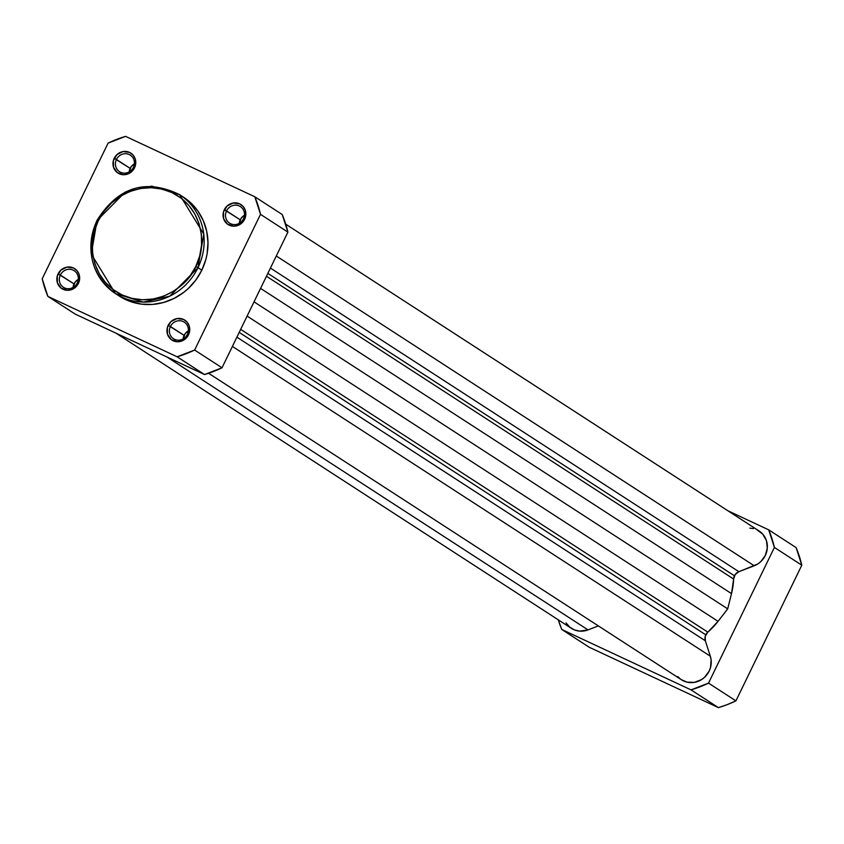 <?xml version="1.0" encoding="UTF-8"?>
<svg xmlns="http://www.w3.org/2000/svg" width="844" height="844" viewBox="0 0 844 844"><rect width="100%" height="100%" fill="white"/><g stroke="black" fill="none" stroke-linecap="round" stroke-linejoin="round"><path stroke-width="1.27" d="M133.384 167.386A9.896 9.337 -57.1 0 0 129.237 154.536A9.896 9.337 -57.1 0 0 116.451 159.474L114.214 158.324A11.869 11.204 122.9 0 1 129.554 152.405A11.869 11.204 122.9 0 1 134.534 167.819L133.384 167.386A9.896 9.337 122.9 0 1 119.542 171.733A9.896 9.337 122.9 0 1 116.451 159.474A9.896 9.337 122.9 0 1 130.303 155.127A9.896 9.337 122.9 0 1 133.384 167.386L134.534 167.819L133.331 169.813L129.944 172.946L123.477 174.75L117.305 172.609L113.529 167.26L113.391 160.497L116.968 154.6L123.034 151.561L129.554 152.405L133.046 155.032L135.219 158.883L135.747 163.377L134.534 167.819A11.869 11.204 122.9 0 1 119.194 173.737A11.869 11.204 122.9 0 1 114.214 158.324L130.145 168.346L116.451 159.474A9.896 9.337 -57.1 0 0 120.608 172.313A9.896 9.337 -57.1 0 0 133.384 167.386M77.268 282.951A9.896 9.337 -57.1 0 0 73.122 270.112A9.896 9.337 -57.1 0 0 60.335 275.038L58.088 273.889A11.869 11.204 122.9 0 1 73.439 267.97A11.869 11.204 122.9 0 1 78.418 283.394L77.268 282.951A9.896 9.337 122.9 0 1 63.427 287.298A9.896 9.337 122.9 0 1 60.335 275.038A9.896 9.337 122.9 0 1 74.188 270.692A9.896 9.337 122.9 0 1 77.268 282.951L78.418 283.394L77.215 285.377L73.829 288.521L67.362 290.315L61.19 288.173L57.403 282.824L57.276 276.062L60.852 270.175L66.919 267.137L73.439 267.97L76.931 270.607L79.104 274.458L79.621 278.942L78.418 283.394A11.869 11.204 122.9 0 1 63.078 289.313A11.869 11.204 122.9 0 1 58.088 273.889L74.029 283.922L60.335 275.038A9.896 9.337 -57.1 0 0 64.482 287.888A9.896 9.337 -57.1 0 0 77.268 282.951M243.473 218.828A9.896 9.337 -57.1 0 0 239.316 205.989A9.896 9.337 -57.1 0 0 226.54 210.916L224.293 209.766A11.869 11.204 122.9 0 1 239.633 203.847A11.869 11.204 122.9 0 1 244.623 219.271L243.473 218.828A9.896 9.337 122.9 0 1 229.621 223.175A9.896 9.337 122.9 0 1 226.54 210.916A9.896 9.337 122.9 0 1 240.382 206.569A9.896 9.337 122.9 0 1 243.473 218.828L244.623 219.271L243.41 221.255L240.023 224.398L233.556 226.192L227.395 224.061L223.607 218.702L223.481 211.939L227.047 206.052L233.113 203.014L239.633 203.847L243.135 206.485L245.309 210.335L245.826 214.819L244.623 219.271A11.869 11.204 122.9 0 1 229.273 225.19A11.869 11.204 122.9 0 1 224.293 209.766L240.234 219.799L226.54 210.916A9.896 9.337 -57.1 0 0 230.686 223.765A9.896 9.337 -57.1 0 0 243.473 218.828M187.357 334.403A9.896 9.337 -57.1 0 0 183.201 321.553A9.896 9.337 -57.1 0 0 170.414 326.491L168.178 325.341A11.869 11.204 122.9 0 1 183.517 319.422A11.869 11.204 122.9 0 1 188.497 334.836L187.357 334.403A9.896 9.337 122.9 0 1 173.505 338.739A9.896 9.337 122.9 0 1 170.414 326.491A9.896 9.337 122.9 0 1 184.266 322.144A9.896 9.337 122.9 0 1 187.357 334.403L188.497 334.836L187.294 336.83L183.908 339.963L177.44 341.767L171.279 339.626L167.492 334.277L167.365 327.514L170.931 321.617L176.997 318.578L183.517 319.422L187.009 322.049L189.183 325.9L189.71 330.394L188.497 334.836A11.869 11.204 122.9 0 1 173.157 340.754A11.869 11.204 122.9 0 1 168.178 325.341L184.119 335.363L170.414 326.491A9.896 9.337 -57.1 0 0 174.571 339.33A9.896 9.337 -57.1 0 0 187.357 334.403M97.049 220.506L91.279 254.086L115.459 293.564L143.301 302.078L169.739 296.181L197.992 267.685L195.745 266.535C190.438 282.434 158.545 311.119 122.106 294.946C86.341 277.381 88.968 235.012 98.199 220.949L96.965 220.432L98.199 220.949L94.285 231.372L92.397 242.281L92.608 253.232L94.897 263.834L99.202 273.656L105.331 282.329L113.075 289.513L122.106 294.946L132.097 298.407L142.668 299.768L153.397 298.976L163.884 296.065L173.716 291.138L182.526 284.396L189.963 276.083L195.745 266.535L199.659 256.112L201.547 245.203L201.347 234.242L199.047 223.649L194.742 213.827L188.613 205.155L180.88 197.96L171.838 192.537L161.848 189.067L151.276 187.706L140.547 188.497L130.06 191.409L120.228 196.335L111.429 203.087L103.981 211.39L98.199 220.949C103.506 205.05 135.399 176.364 171.838 192.537C207.603 210.103 204.987 252.472 195.745 266.535L197.992 267.685A58.953 55.651 122.9 0 1 115.459 293.564A58.953 55.651 122.9 0 1 97.049 220.506L125.302 192.01L151.741 186.113L179.582 194.626A58.953 55.651 122.9 0 1 197.992 267.685L201.821 270.164L197.992 267.685L203.763 234.105L179.582 194.626L183.422 197.106A58.953 55.651 -57.1 0 1 201.821 270.164L195.84 280.05L188.138 288.648L183.739 292.362L174.043 298.428L163.483 302.5L152.458 304.431L141.391 304.125L130.693 301.624L119.236 296.022M239.221 223.502L241.236 218.132L244.465 215.283A9.896 9.337 -57.1 0 0 240.234 219.799A9.896 9.337 -57.1 0 0 239.242 223.343M183.106 339.066L185.121 333.707L188.349 330.848A9.896 9.337 -57.1 0 0 184.119 335.363A9.896 9.337 -57.1 0 0 183.116 338.919M129.143 172.049L131.158 166.69L134.386 163.831A9.896 9.337 -57.1 0 0 130.145 168.346A9.896 9.337 -57.1 0 0 129.153 171.902M73.027 287.625L75.032 282.255L78.26 279.406A9.896 9.337 -57.1 0 0 74.029 283.922A9.896 9.337 -57.1 0 0 73.038 287.466M179.582 194.626C145.706 178.306 118.16 186.914 96.965 220.432C85.022 250.436 91.184 274.806 115.459 293.564L119.289 296.054A58.953 55.651 -57.1 0 0 201.821 270.164L205.873 259.382L207.118 253.77L207.993 242.407L206.696 231.203L203.256 220.59L197.834 210.968L190.628 202.729L183.37 197.074M287.899 232.111L222.014 367.794L204.522 374.546L75.274 314.147L204.522 374.546L177.124 356.79L47.876 296.392L75.274 314.147L47.876 296.392L177.124 356.79L194.626 350.038L222.014 367.794L287.899 232.111L260.511 214.355L194.626 350.038L260.511 214.355L254.825 196.768L282.223 214.524L287.899 232.111A116.725 110.184 -57.1 0 0 282.223 214.524L254.825 196.768L125.587 136.369L254.825 196.768A116.725 110.184 122.9 0 1 260.511 214.355L287.899 232.111M42.2 278.805L108.085 143.121L42.2 278.805L47.876 296.392A116.725 110.184 122.9 0 1 42.2 278.805M125.587 136.369L108.085 143.121A116.725 110.184 122.9 0 1 125.587 136.369M222.014 367.794L194.626 350.038A116.725 110.184 122.9 0 1 177.124 356.79L204.522 374.546A116.725 110.184 -57.1 0 0 222.014 367.794M734.438 575.798L267.864 273.382L734.438 575.798A7.912 7.469 -57.1 0 0 733.626 579.037L266.472 276.252L733.626 579.037L735.251 574.469L738.869 571.694A7.912 7.469 -57.1 0 0 734.438 575.798M756.984 529.821L762.807 534.21L766.436 540.624L767.301 548.115L765.286 555.521L760.697 561.724L757.638 564.066L738.869 571.694L270.439 268.075L738.869 571.694L754.219 565.775L276.304 256.006L754.219 565.775A19.781 18.673 -57.1 0 0 767.164 549.381A19.781 18.673 -57.1 0 0 759.115 531.003L285.747 224.188M705.784 634.815L239.211 332.399L705.784 634.815A7.912 7.469 -57.1 0 0 705.331 640.765L710.31 656.199L232.395 346.43L710.31 656.199L705.331 640.765L236.9 337.157L705.331 640.765L705.246 636.26L707.831 632.145A7.912 7.469 -57.1 0 0 705.784 634.815M240.677 329.36L707.831 632.145A71.223 67.235 -57.1 0 0 718.054 621.332L247.123 316.099L718.054 621.332L727.697 608.851L718.054 621.332L707.831 632.145L240.677 329.36M566.039 622.904L569.658 627.05L574.363 629.877L579.722 631.133L588.025 629.898L167.017 357.023L588.025 629.898L598.364 625.9L588.025 629.898A19.781 18.673 -57.1 0 1 571.388 628.326L116.071 333.211M208.584 373.27L681.477 679.779A19.781 18.673 -57.1 0 0 703.611 678.133A19.781 18.673 -57.1 0 0 710.31 656.199L711.112 659.871L710.532 667.467L709.171 671.086L704.582 677.289L701.522 679.631L694.464 682.353L687.069 682.152L681.414 679.736M254.044 301.846L727.697 608.851L731.505 593.627L260.574 288.395L731.505 593.627A71.223 67.235 -57.1 0 0 733.626 579.037L731.505 593.627L727.697 608.851L254.044 301.846M677.774 676.571L680.464 679.072M753.513 528.618L749.852 528.144M801.8 565.195L735.915 700.879L727.285 704.613L718.413 707.631L589.175 647.232L718.413 707.631L691.025 689.875L708.517 683.123L774.402 547.439L768.726 529.853L727.929 510.789L768.726 529.853L796.124 547.608L801.8 565.195L774.402 547.439L708.517 683.123L735.915 700.879L801.8 565.195A116.725 110.184 -57.1 0 0 796.124 547.608L768.726 529.853A116.725 110.184 122.9 0 1 774.402 547.439L801.8 565.195M558.253 619.812L561.777 629.476L691.025 689.875L561.777 629.476L589.175 647.232L561.777 629.476A116.725 110.184 122.9 0 1 558.253 619.812M691.025 689.875L718.413 707.631A116.725 110.184 -57.1 0 0 735.915 700.879L708.517 683.123A116.725 110.184 122.9 0 1 691.025 689.875"/></g></svg>
